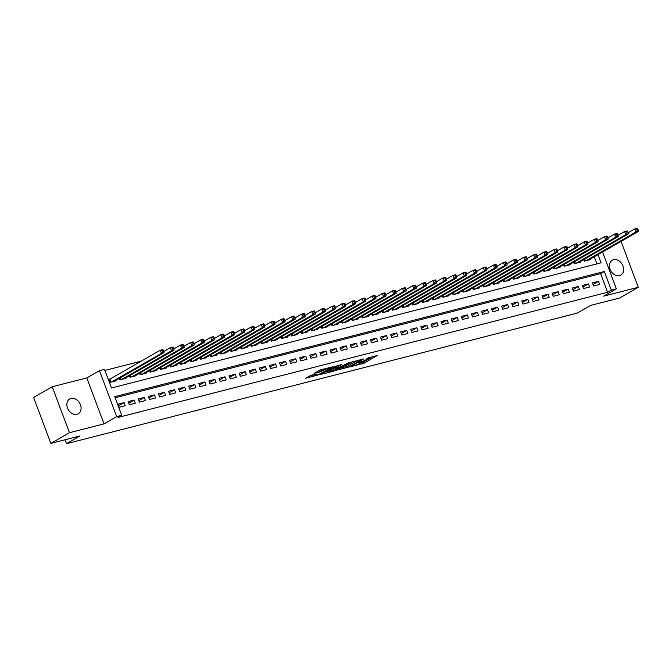 <?xml version="1.0" encoding="UTF-8"?>
<svg xmlns="http://www.w3.org/2000/svg" width="672" height="672" viewBox="0 0 672 672"><rect width="100%" height="100%" fill="white"/><g stroke="black" fill="none" stroke-linecap="round" stroke-linejoin="round"><path stroke-width="1.01" d="M351.7 366.408L364.132 363.157L377.521 355.387L366.836 358.361A4.2 0.563 159.4 0 1 368.432 358.226A4.2 0.563 159.4 0 1 367.668 358.89L366.568 359.52A4.2 0.563 159.4 0 1 361.066 361.679L358.495 362.502L360.041 362.267A4.2 0.563 159.4 0 1 361.637 362.132A4.2 0.563 159.4 0 1 360.872 362.804L359.772 363.434A4.2 0.563 159.4 0 1 354.262 365.585L351.7 366.408M76.961 414.33A8.568 6.569 60.1 0 0 78.238 413.809A8.568 6.569 60.1 0 0 80.086 403.906A8.568 6.569 60.1 0 0 70.988 398.437A8.568 6.569 60.1 0 0 69.703 398.958A8.568 6.569 60.1 0 0 67.864 408.862A8.568 6.569 60.1 0 0 76.961 414.33M619.525 275.612A8.568 6.569 60.1 0 0 620.802 275.092A8.568 6.569 60.1 0 0 622.65 265.188A8.568 6.569 60.1 0 0 613.544 259.72A8.568 6.569 60.1 0 0 612.268 260.24A8.568 6.569 60.1 0 0 610.428 270.144A8.568 6.569 60.1 0 0 619.525 275.612M311.228 375.27L305.584 378.277L319.494 374.573L332.884 366.794L320.695 369.827L314.278 373.271L319.78 371.952L323.711 370.012A3.511 0.47 159.4 0 1 327.314 368.5A3.511 0.47 159.4 0 1 329.65 368.096A3.511 0.47 159.4 0 1 329.011 368.651L320.351 373.632A3.511 0.47 159.4 0 1 316.756 375.144A3.511 0.47 159.4 0 1 314.412 375.547A3.511 0.47 159.4 0 1 315.05 374.984L316.73 373.951L311.228 375.27M50.862 443.411L33.6 397.471L52.214 386.77L69.485 432.701L50.862 443.411L79.884 435.985L66.486 443.696L577.248 313.11L590.654 305.399L619.676 297.982L638.291 287.28L603.716 296.117L616.375 288.834L611.327 290.128L607.606 292.27L118.037 417.438L121.758 415.296L116.718 416.59L99.448 370.65L104.496 369.365L111.493 387.988L601.062 262.819L597.988 254.638M69.485 432.701L104.059 423.864L116.718 416.59M336.63 370.188L350.305 366.694L363.703 358.915L349.793 362.62L336.63 370.188M333.178 371.305L320.989 374.338L334.379 366.559L341.603 364.568L335.79 368.054L339.612 367.164L348.44 362.796L334.9 370.633L333.178 371.305L333.026 370.894M638.291 287.28L621.046 241.391M110.468 378.89L108.696 379.344L109.864 382.444L115.92 380.898L115.744 380.436M593.628 285.978L599.684 284.432L598.517 281.324L592.46 282.878L593.628 285.978M583.531 288.557L589.588 287.011L588.42 283.903L582.364 285.457L583.531 288.557M573.434 291.144L579.491 289.59L578.323 286.49L572.267 288.036L573.434 291.144M563.346 293.723L569.402 292.169L568.235 289.069L562.178 290.615L563.346 293.723M553.249 296.302L559.306 294.756L558.138 291.648L552.082 293.194L553.249 296.302M543.152 298.88L549.209 297.335L548.041 294.227L541.985 295.781L543.152 298.88M533.056 301.459L539.112 299.914L537.953 296.814L531.896 298.36L533.056 301.459M522.967 304.046L529.024 302.492L527.856 299.393L521.8 300.938L522.967 304.046M512.87 306.625L518.927 305.08L517.759 301.972L511.703 303.517L512.87 306.625M502.774 309.204L508.83 307.658L507.671 304.55L501.614 306.104L502.774 309.204M492.685 311.783L498.742 310.237L497.574 307.138L491.518 308.683L492.685 311.783M482.588 314.37L488.645 312.816L487.477 309.716L481.421 311.262L482.588 314.37M472.492 316.949L478.548 315.403L477.38 312.295L471.324 313.841L472.492 316.949M462.403 319.528L468.46 317.982L467.292 314.874L461.236 316.428L462.403 319.528M452.306 322.106L458.363 320.561L457.195 317.461L451.139 319.007L452.306 322.106M442.21 324.694L448.266 323.14L447.098 320.04L441.042 321.586L442.21 324.694M432.121 327.272L438.178 325.718L437.01 322.619L430.954 324.164L432.121 327.272M422.024 329.851L428.081 328.306L426.913 325.198L420.857 326.752L422.024 329.851M411.928 332.43L417.984 330.884L416.816 327.776L410.76 329.33L411.928 332.43M401.831 335.017L407.896 333.463L406.728 330.364L400.672 331.909L401.831 335.017M391.742 337.596L397.799 336.042L396.631 332.942L390.575 334.488L391.742 337.596M381.646 340.175L387.702 338.629L386.534 335.521L380.478 337.067L381.646 340.175M371.549 342.754L377.605 341.208L376.446 338.1L370.39 339.654L371.549 342.754M361.46 345.332L367.517 343.787L366.349 340.687L360.293 342.233L361.46 345.332M351.364 347.92L357.42 346.366L356.252 343.266L350.196 344.812L351.364 347.92M341.267 350.498L347.323 348.953L346.156 345.845L340.099 347.39L341.267 350.498M331.178 353.077L337.235 351.532L336.067 348.424L330.011 349.978L331.178 353.077M321.082 355.656L327.138 354.11L325.97 351.011L319.914 352.556L321.082 355.656M310.985 358.243L317.041 356.689L315.874 353.59L309.817 355.135L310.985 358.243M300.896 360.822L306.953 359.276L305.785 356.168L299.729 357.714L300.896 360.822M290.8 363.401L296.856 361.855L295.688 358.747L289.632 360.301L290.8 363.401M280.703 365.98L286.759 364.434L285.592 361.334L279.535 362.88L280.703 365.98M270.614 368.567L276.671 367.013L275.503 363.913L269.447 365.459L270.614 368.567M260.518 371.146L266.574 369.592L265.406 366.492L259.35 368.038L260.518 371.146M250.421 373.724L256.477 372.179L255.31 369.071L249.253 370.625L250.421 373.724M240.324 376.303L246.38 374.758L245.221 371.65L239.165 373.204L240.324 376.303M230.236 378.89L236.292 377.336L235.124 374.237L229.068 375.782L230.236 378.89M220.139 381.469L226.195 379.915L225.028 376.816L218.971 378.361L220.139 381.469M210.042 384.048L216.098 382.502L214.939 379.394L208.883 380.948L210.042 384.048M199.954 386.627L206.01 385.081L204.842 381.973L198.786 383.527L199.954 386.627M189.857 389.206L195.913 387.66L194.746 384.56L188.689 386.106L189.857 389.206M179.76 391.793L185.816 390.239L184.649 387.139L178.592 388.685L179.76 391.793M169.672 394.372L175.728 392.826L174.56 389.718L168.504 391.264L169.672 394.372M159.575 396.95L165.631 395.405L164.464 392.297L158.407 393.851L159.575 396.95M149.478 399.529L155.534 397.984L154.367 394.884L148.31 396.43L149.478 399.529M139.39 402.116L145.446 400.562L144.278 397.463L138.222 399.008L139.39 402.116M129.293 404.695L135.349 403.15L134.182 400.042L128.125 401.587L129.293 404.695M607.606 292.27L600.608 273.647L115.172 397.757M124.085 402.62L118.028 404.174L119.196 407.274L125.252 405.728L124.085 402.62L118.625 405.762M141.364 361.124L104.908 370.448M596.929 263.869L594.266 256.78M590.176 259.14L590.352 259.602L584.296 261.148L583.716 259.627M580.079 261.719L580.255 262.181L574.199 263.726L573.628 262.206M569.982 264.298L570.158 264.76L564.102 266.314L563.531 264.785M559.894 266.876L560.062 267.338L554.005 268.892L553.434 267.364M549.797 269.455L549.973 269.926L543.917 271.471L543.346 269.951M539.7 272.042L539.876 272.504L533.82 274.05L533.249 272.53M529.612 274.621L529.78 275.083L523.723 276.637L523.152 275.108M519.515 277.2L519.691 277.662L513.635 279.216L513.064 277.687M509.418 279.779L509.594 280.249L503.538 281.795L502.967 280.274M499.33 282.366L499.498 282.828L493.441 284.374L492.87 282.853M489.233 284.945L489.409 285.407L483.353 286.952L482.773 285.432M479.136 287.524L479.312 287.986L473.256 289.54L472.685 288.011M469.048 290.102L469.216 290.573L463.159 292.118L462.588 290.598M458.951 292.69L459.127 293.152L453.071 294.697L452.491 293.177M448.854 295.268L449.03 295.73L442.974 297.276L442.403 295.756M438.757 297.847L438.934 298.309L432.877 299.863L432.306 298.334M428.669 300.426L428.845 300.896L422.78 302.442L422.209 300.913M418.572 303.013L418.748 303.475L412.692 305.021L412.121 303.5M408.475 305.592L408.652 306.054L402.595 307.6L402.024 306.079M398.387 308.171L398.555 308.633L392.498 310.187L391.927 308.658M388.29 310.75L388.466 311.212L382.41 312.766L381.839 311.237M378.193 313.337L378.37 313.799L372.313 315.344L371.742 313.824M368.105 315.916L368.273 316.378L362.216 317.923L361.645 316.403M358.008 318.494L358.184 318.956L352.128 320.51L351.548 318.982M347.911 321.073L348.088 321.535L342.031 323.089L341.46 321.56M337.823 323.652L337.991 324.122L331.934 325.668L331.363 324.148M327.726 326.239L327.902 326.701L321.846 328.247L321.266 326.726M317.629 328.818L317.806 329.28L311.749 330.826L311.178 329.305M307.532 331.397L307.709 331.859L301.652 333.413L301.081 331.884M297.444 333.976L297.62 334.446L291.564 335.992L290.984 334.471M287.347 336.563L287.524 337.025L281.467 338.57L280.896 337.05M277.25 339.142L277.427 339.604L271.37 341.149L270.799 339.629M267.162 341.72L267.33 342.182L261.274 343.736L260.702 342.208M257.065 344.299L257.242 344.77L251.185 346.315L250.614 344.786M246.968 346.886L247.145 347.348L241.088 348.894L240.517 347.374M236.88 349.465L237.048 349.927L230.992 351.473L230.42 349.952M226.783 352.044L226.96 352.506L220.903 354.06L220.332 352.531M216.686 354.623L216.863 355.085L210.806 356.639L210.235 355.11M206.598 357.21L206.766 357.672L200.71 359.218L200.138 357.697M196.501 359.789L196.678 360.251L190.621 361.796L190.042 360.276M186.404 362.368L186.581 362.83L180.524 364.384L179.953 362.855M176.316 364.946L176.484 365.408L170.428 366.962L169.856 365.434M166.219 367.525L166.396 367.996L160.339 369.541L159.76 368.021M156.122 370.112L156.299 370.574L150.242 372.12L149.671 370.6M146.026 372.691L146.202 373.153L140.146 374.699L139.574 373.178M135.937 375.27L136.114 375.732L130.049 377.286L129.478 375.757M125.84 377.849L126.017 378.319L119.96 379.865L119.389 378.344M65.016 439.79L66.486 443.696M104.059 423.864L86.789 377.933L52.214 386.77M86.789 377.933L99.448 370.65M611.327 290.128L604.33 271.505L114.761 396.673L121.758 415.296M602.54 252.025L616.375 288.834M600.608 273.647L604.33 271.505M598.517 281.324L593.057 284.466M588.42 283.903L582.96 287.045M578.323 286.49L572.863 289.624M568.235 289.069L562.775 292.211M558.138 291.648L552.678 294.79M548.041 294.227L542.581 297.368M537.953 296.814L532.493 299.947M527.856 299.393L522.396 302.526M517.759 301.972L512.299 305.113M507.671 304.55L502.211 307.692M497.574 307.138L492.114 310.271M487.477 309.716L482.017 312.85M477.38 312.295L471.929 315.437M467.292 314.874L461.832 318.016M457.195 317.461L451.735 320.594M447.098 320.04L441.647 323.173M437.01 322.619L431.55 325.76M426.913 325.198L421.453 328.339M416.816 327.776L411.356 330.918M406.728 330.364L401.268 333.497M396.631 332.942L391.171 336.084M386.534 335.521L381.074 338.663M376.446 338.1L370.986 341.242M366.349 340.687L360.889 343.82M356.252 343.266L350.792 346.408M346.156 345.845L340.704 348.986M336.067 348.424L330.607 351.565M325.97 351.011L320.51 354.144M315.874 353.59L310.422 356.723M305.785 356.168L300.325 359.31M295.688 358.747L290.228 361.889M285.592 361.334L280.132 364.468M275.503 363.913L270.043 367.046M265.406 366.492L259.946 369.634M255.31 369.071L249.85 372.212M245.221 371.65L239.761 374.791M235.124 374.237L229.664 377.37M225.028 376.816L219.568 379.957M214.939 379.394L209.479 382.536M204.842 381.973L199.382 385.115M194.746 384.56L189.286 387.694M184.649 387.139L179.197 390.281M174.56 389.718L169.1 392.86M164.464 392.297L159.004 395.438M154.367 394.884L148.915 398.017M144.278 397.463L138.818 400.596M134.182 400.042L128.722 403.183M360.671 362.914L363.661 361.914L373.288 356.378M340.166 368.155L345.223 366.862M348.516 367.055L361.276 359.948L359.654 360.192A4.2 0.563 159.4 0 0 354.144 362.351L346.248 366.887A4.2 0.563 159.4 0 0 345.484 367.559A4.2 0.563 159.4 0 0 347.08 367.424L348.516 367.055M345.484 367.559L345.022 366.316A4.2 0.563 159.4 0 1 345.786 365.644L352.775 361.628M329.582 370.86L324.761 372.095M337.369 365.568L335.328 366.811L335.79 368.054M330.498 371.028A3.511 0.47 159.4 0 0 329.86 371.591A3.511 0.47 159.4 0 0 332.195 371.179A3.511 0.47 159.4 0 0 335.798 369.676L339.083 367.71L335.269 368.6L330.498 371.028L330.028 369.785A3.511 0.47 159.4 0 0 329.389 370.348L329.86 371.591M330.028 369.785L335.471 367.189M318.049 371.036L321.964 369.508M309.347 376.034L314.135 374.816M588.58 260.056L638.4 231.412L635.88 232.05L634.712 228.95L628.169 232.714M636.787 229.127L634.712 228.95L637.232 228.304L637.795 228.875L636.787 229.127L637.249 230.37L638.257 230.118L637.795 228.875M637.249 230.37L635.88 232.05L586.06 260.694M638.257 230.118L638.4 231.412M578.491 262.634L628.303 233.99L625.783 234.637L624.616 231.529L618.072 235.292L617.61 234.032L616.594 234.293L617.064 235.536L618.072 235.276L618.215 236.569L615.686 237.216L565.866 265.86M626.69 231.714L624.616 231.529L627.136 230.882L627.698 231.454L626.69 231.714L627.161 232.957L628.169 232.697L627.698 231.454M627.161 232.957L625.783 234.637L575.963 263.281M628.169 232.697L628.303 233.99M617.064 235.536L615.686 237.216L614.519 234.108L607.984 237.871M616.594 234.293L614.519 234.108L617.047 233.47L617.61 234.032M568.394 265.213L618.215 236.569M558.298 267.792L608.118 239.148L605.598 239.795L604.43 236.695L597.887 240.45L597.416 239.198L596.408 239.45L596.879 240.694L597.887 240.442L598.021 241.735L595.501 242.374L545.681 271.018M606.505 236.872L604.43 236.695L606.95 236.048L607.513 236.611L606.505 236.872L606.967 238.115L607.975 237.854L607.513 236.611M606.967 238.115L605.598 239.795L555.778 268.439M607.975 237.854L608.118 239.148M596.879 240.694L595.501 242.374L594.334 239.274L587.79 243.037M596.408 239.45L594.334 239.274L596.854 238.627L597.416 239.198M548.201 270.371L598.021 241.735M538.112 272.958L587.933 244.314L585.404 244.961L584.237 241.853L577.702 245.616L577.231 244.356L576.223 244.616L576.685 245.86L577.693 245.599L577.836 246.893L575.308 247.54L525.496 276.184M586.312 242.038L584.237 241.853L586.765 241.206L587.32 241.777L586.312 242.038L586.782 243.272L587.79 243.02L587.32 241.777M586.782 243.272L585.404 244.961L535.584 273.605M587.79 243.02L587.933 244.314M576.685 245.86L575.308 247.54L574.148 244.432L567.605 248.195L567.134 246.935L566.126 247.195L566.588 248.438L567.605 248.178L567.739 249.472L565.219 250.118L515.399 278.762M576.223 244.616L574.148 244.432L576.668 243.793L577.231 244.356M528.016 275.537L577.836 246.893M566.588 248.438L565.219 250.118L564.052 247.019L557.508 250.774M566.126 247.195L564.052 247.019L566.572 246.372L567.134 246.935M517.919 278.116L567.739 249.472M507.83 280.694L557.642 252.059L555.122 252.697L553.955 249.598L547.411 253.361L546.949 252.101L545.941 252.361L546.403 253.596L547.411 253.344L547.554 254.638L545.026 255.284L495.214 283.92M556.03 249.774L553.955 249.598L556.483 248.951L557.038 249.522L556.03 249.774L556.5 251.017L557.508 250.757L557.038 249.522M556.5 251.017L555.122 252.697L505.302 281.341M557.508 250.757L557.642 252.059M546.403 253.596L545.026 255.284L543.858 252.176L537.323 255.94M545.941 252.361L543.858 252.176L546.386 251.53L546.949 252.101M497.734 283.282L547.554 254.638M487.637 285.86L537.457 257.216L534.937 257.863L533.77 254.755L527.226 258.518L526.756 257.258L525.748 257.519L526.218 258.762L527.226 258.502L527.36 259.795L524.84 260.442L475.02 289.086M535.844 254.94L533.77 254.755L536.29 254.117L536.852 254.68L535.844 254.94L536.306 256.183L537.323 255.923L536.852 254.68M536.306 256.183L534.937 257.863L485.117 286.507M537.323 255.923L537.457 257.216M526.218 258.762L524.84 260.442L523.673 257.342L517.129 261.097M525.748 257.519L523.673 257.342L526.201 256.696L526.756 257.258M477.548 288.439L527.36 259.795M467.452 291.018L517.272 262.374L514.744 263.021L513.576 259.921L507.041 263.684L506.57 262.424L505.562 262.685L506.024 263.92L507.032 263.668L507.175 264.961L504.655 265.608L454.835 294.244M515.651 260.098L513.576 259.921L516.104 259.274L516.667 259.846L515.651 260.098L516.121 261.341L517.129 261.08L516.667 259.846M516.121 261.341L514.744 263.021L464.932 291.665M517.129 261.08L517.272 262.374M506.024 263.92L504.655 265.608L503.488 262.5L496.944 266.263M505.562 262.685L503.488 262.5L506.008 261.853L506.57 262.424M457.355 293.605L507.175 264.961M447.266 296.184L497.078 267.54L494.558 268.187L493.391 265.079L486.847 268.842L486.385 267.582L485.369 267.842L485.839 269.086L486.847 268.825L486.99 270.119L484.462 270.766L434.641 299.41M495.466 265.264L493.391 265.079L495.911 264.432L496.474 265.003L495.466 265.264L495.936 266.507L496.944 266.246L496.474 265.003M495.936 266.507L494.558 268.187L444.738 296.831M496.944 266.246L497.078 267.54M485.839 269.086L484.462 270.766L483.294 267.658L476.759 271.421L476.288 270.169L475.28 270.421L475.742 271.664L476.75 271.404L476.893 272.698L474.373 273.344L424.553 301.988M485.369 267.842L483.294 267.658L485.822 267.019L486.385 267.582M437.17 298.763L486.99 270.119M475.742 271.664L474.373 273.344L473.206 270.245L466.662 274L466.192 272.748L465.184 273.008L465.654 274.243L466.662 273.991L466.796 275.285L464.276 275.923L414.456 304.567M475.28 270.421L473.206 270.245L475.726 269.598L476.288 270.169M427.073 301.342L476.893 272.698M465.654 274.243L464.276 275.923L463.109 272.824L456.565 276.587L456.095 275.327L455.087 275.587L455.557 276.83L456.565 276.57L456.708 277.864L454.18 278.51L404.359 307.154M465.184 273.008L463.109 272.824L465.629 272.177L466.192 272.748M416.984 303.929L466.796 275.285M455.557 276.83L454.18 278.51L453.012 275.402L446.477 279.166M455.087 275.587L453.012 275.402L455.54 274.756L456.095 275.327M406.888 306.508L456.708 277.864M396.791 309.086L446.611 280.442L444.083 281.089L442.924 277.981L436.38 281.744L435.91 280.484L434.902 280.745L435.364 281.988L436.38 281.728L436.514 283.021L433.994 283.668L384.174 312.312M444.998 278.166L442.924 277.981L445.444 277.343L446.006 277.906L444.998 278.166L445.46 279.409L446.468 279.149L446.006 277.906M445.46 279.409L444.083 281.089L394.271 309.733M446.468 279.149L446.611 280.442M435.364 281.988L433.994 283.668L432.827 280.568L426.283 284.323M434.902 280.745L432.827 280.568L435.347 279.922L435.91 280.484M386.694 311.665L436.514 283.021M376.606 314.244L426.426 285.608L423.898 286.247L422.73 283.147L416.186 286.91L415.724 285.65L414.716 285.911L415.178 287.146L416.186 286.894L416.329 288.187L413.801 288.834L363.989 317.478M424.805 283.324L422.73 283.147L425.258 282.5L425.813 283.072L424.805 283.324L425.275 284.567L426.283 284.315L425.813 283.072M425.275 284.567L423.898 286.247L374.077 314.891M426.283 284.315L426.426 285.608M415.178 287.146L413.801 288.834L412.642 285.726L406.098 289.489M414.716 285.911L412.642 285.726L415.162 285.079L415.724 285.65M366.509 316.831L416.329 288.187M356.412 319.41L406.232 290.766L403.712 291.413L402.545 288.305L396.001 292.068L395.531 290.808L394.523 291.068L394.993 292.312L396.001 292.051L396.136 293.345L393.616 293.992L343.795 322.636M404.62 288.49L402.545 288.305L405.065 287.666L405.628 288.229L404.62 288.49L405.082 289.733L406.098 289.472L405.628 288.229M405.082 289.733L403.712 291.413L353.892 320.057M406.098 289.472L406.232 290.766M394.993 292.312L393.616 293.992L392.448 290.892L385.904 294.647L385.442 293.395L384.426 293.647L384.896 294.89L385.904 294.63L386.047 295.932L383.519 296.57L333.707 325.214M394.523 291.068L392.448 290.892L394.976 290.245L395.531 290.808M346.324 321.989L396.136 293.345M384.896 294.89L383.519 296.57L382.351 293.471L375.816 297.234L375.346 295.974L374.338 296.234L374.8 297.469L375.816 297.217L375.95 298.511L373.43 299.158L323.61 327.793M384.426 293.647L382.351 293.471L384.88 292.824L385.442 293.395M336.227 324.568L386.047 295.932M374.8 297.469L373.43 299.158L372.263 296.05L365.719 299.813L365.249 298.553L364.241 298.813L364.711 300.056L365.719 299.796L365.854 301.09L363.334 301.736L313.513 330.38M374.338 296.234L372.263 296.05L374.783 295.403L375.346 295.974M326.13 327.155L375.95 298.511M364.711 300.056L363.334 301.736L362.166 298.628L355.622 302.392M364.241 298.813L362.166 298.628L364.686 297.99L365.249 298.553M316.042 329.734L365.854 301.09M305.945 332.312L355.765 303.668L353.237 304.315L352.069 301.216L345.534 304.97L345.064 303.719L344.056 303.971L344.518 305.214L345.526 304.954L345.668 306.247L343.148 306.894L293.328 335.538M354.144 301.392L352.069 301.216L354.598 300.569L355.16 301.132L354.144 301.392L354.614 302.635L355.622 302.375L355.16 301.132M354.614 302.635L353.237 304.315L303.425 332.959M355.622 302.375L355.765 303.668M344.518 305.214L343.148 306.894L341.981 303.794L335.437 307.558M344.056 303.971L341.981 303.794L344.501 303.148L345.064 303.719M295.848 334.891L345.668 306.247M285.76 337.478L335.572 308.834L333.052 309.481L331.884 306.373L325.34 310.136L324.878 308.876L323.862 309.137L324.332 310.38L325.34 310.12L325.483 311.413L322.955 312.06L273.134 340.704M333.959 306.558L331.884 306.373L334.404 305.726L334.967 306.298L333.959 306.558L334.429 307.793L335.437 307.541L334.967 306.298M334.429 307.793L333.052 309.481L283.231 338.117M335.437 307.541L335.572 308.834M324.332 310.38L322.955 312.06L321.787 308.952L315.252 312.715M323.862 309.137L321.787 308.952L324.316 308.305L324.878 308.876M275.663 340.057L325.483 311.413M265.566 342.636L315.386 313.992L312.866 314.639L311.699 311.539L305.155 315.294L304.685 314.042L303.677 314.294L304.147 315.538L305.155 315.277L305.29 316.571L302.77 317.218L252.949 345.862M313.774 311.716L311.699 311.539L314.219 310.892L314.782 311.455L313.774 311.716L314.236 312.959L315.244 312.698L314.782 311.455M314.236 312.959L312.866 314.639L263.046 343.283M315.244 312.698L315.386 313.992M304.147 315.538L302.77 317.218L301.602 314.118L295.058 317.873L294.588 316.621L293.58 316.882L294.05 318.116L295.058 317.864L295.201 319.158L292.673 319.796L242.852 348.44M303.677 314.294L301.602 314.118L304.122 313.471L304.685 314.042M255.469 345.215L305.29 316.571M294.05 318.116L292.673 319.796L291.505 316.697L284.97 320.46L284.5 319.2L283.492 319.46L283.954 320.704L284.962 320.443L285.104 321.737L282.576 322.384L232.764 351.028M293.58 316.882L291.505 316.697L294.034 316.05L294.588 316.621M245.381 347.802L295.201 319.158M283.954 320.704L282.576 322.384L281.417 319.276L274.873 323.039L274.403 321.779L273.395 322.039L273.857 323.282L274.873 323.022L275.008 324.316L272.488 324.962L222.667 353.606M283.492 319.46L281.417 319.276L283.937 318.629L284.5 319.2M235.284 350.381L285.104 321.737M273.857 323.282L272.488 324.962L271.32 321.854L264.776 325.618M273.395 322.039L271.32 321.854L273.84 321.216L274.403 321.779M225.187 352.96L275.008 324.316M215.099 355.538L264.911 326.894L262.391 327.541L261.223 324.442L254.68 328.196L254.218 326.945L253.21 327.197L253.672 328.44L254.68 328.188L254.822 329.482L252.294 330.12L202.482 358.764M263.298 324.618L261.223 324.442L263.752 323.795L264.306 324.366L263.298 324.618L263.768 325.861L264.776 325.601L264.306 324.366M263.768 325.861L262.391 327.541L212.57 356.185M264.776 325.601L264.911 326.894M253.672 328.44L252.294 330.12L251.126 327.02L244.591 330.784M253.21 327.197L251.126 327.02L253.655 326.374L254.218 326.945M205.002 358.117L254.822 329.482M194.905 360.704L244.726 332.06L242.206 332.707L241.038 329.599L234.494 333.362L234.024 332.102L233.016 332.363L233.486 333.606L234.494 333.346L234.629 334.639L232.109 335.286L182.288 363.93M243.113 329.784L241.038 329.599L243.558 328.952L244.121 329.524L243.113 329.784L243.575 331.019L244.591 330.767L244.121 329.524M243.575 331.019L242.206 332.707L192.385 361.351M244.591 330.767L244.726 332.06M233.486 333.606L232.109 335.286L230.941 332.178L224.398 335.941M233.016 332.363L230.941 332.178L233.47 331.54L234.024 332.102M184.817 363.283L234.629 334.639M174.72 365.862L224.54 337.218L222.012 337.865L220.844 334.765L214.309 338.52M222.919 334.942L220.844 334.765L223.373 334.118L223.936 334.681L222.919 334.942L223.39 336.185L224.398 335.924L223.936 334.681M223.39 336.185L222.012 337.865L172.2 366.509M224.398 335.924L224.54 337.218M164.623 368.441L214.444 339.805L211.924 340.444L210.756 337.344L204.212 341.107M212.831 337.52L210.756 337.344L213.276 336.697L213.839 337.268L212.831 337.52L213.293 338.764L214.301 338.503L213.839 337.268M213.293 338.764L211.924 340.444L162.103 369.088M214.301 338.503L214.444 339.805M154.535 371.028L204.347 342.384L201.827 343.031L200.659 339.923L194.116 343.686L193.654 342.426L192.637 342.686L193.108 343.93L194.116 343.669L194.258 344.963L191.73 345.61L141.91 374.254M202.734 340.108L200.659 339.923L203.179 339.276L203.742 339.847L202.734 340.108L203.204 341.342L204.212 341.09L203.742 339.847M203.204 341.342L201.827 343.031L152.006 371.666M204.212 341.09L204.347 342.384M193.108 343.93L191.73 345.61L190.562 342.502L184.027 346.265M192.637 342.686L190.562 342.502L193.091 341.863L193.654 342.426M144.438 373.607L194.258 344.963M134.341 376.186L184.162 347.542L181.642 348.188L180.474 345.089L173.93 348.844M182.549 345.265L180.474 345.089L182.994 344.442L183.557 345.005L182.549 345.265L183.011 346.508L184.019 346.248L183.557 345.005M183.011 346.508L181.642 348.188L131.821 376.832M184.019 346.248L184.162 347.542M124.253 378.764L174.065 350.12L171.545 350.767L170.377 347.668L163.834 351.431L163.363 350.171L162.355 350.431L162.826 351.666L163.834 351.414L163.976 352.708L161.448 353.354L111.628 381.99M172.452 347.844L170.377 347.668L172.897 347.021L173.46 347.592L172.452 347.844L172.922 349.087L173.93 348.827L173.46 347.592M172.922 349.087L171.545 350.767L121.724 379.411M173.93 348.827L174.065 350.12M162.826 351.666L161.448 353.354L160.28 350.246L108.839 379.722M162.355 350.431L160.28 350.246L162.809 349.6L163.363 350.171M114.156 381.352L163.976 352.708M363.661 361.914L364.132 363.157M361.939 362.594L362.41 363.829M353.774 361.368L354.144 362.351M345.786 365.644L346.248 366.887M335.563 366.601L336.034 367.844M334.74 370.205L334.9 370.633M334.799 367.357L335.269 368.6M333.077 368.029L333.547 369.272M314.815 374.354L315.05 374.984M323.383 369.138L323.711 370.012M321.031 370.037L321.502 371.28M319.309 370.709L319.78 371.952M319.334 374.144L319.494 374.573M584.716 259.048L585.396 260.862M584.371 259.249L585.018 260.963M574.619 261.635L575.299 263.449M574.274 261.828L574.921 263.542M564.53 264.214L565.211 266.028M564.186 264.407L564.824 266.129M554.434 266.792L555.114 268.607M554.089 266.994L554.736 268.708M544.337 269.371L545.017 271.186M543.992 269.573L544.639 271.286M534.248 271.958L534.929 273.773M533.904 272.152L534.542 273.865M524.152 274.537L524.832 276.352M523.807 274.73L524.454 276.444M514.055 277.116L514.735 278.93M513.71 277.318L514.357 279.031M503.958 279.695L504.647 281.509M503.622 279.896L504.26 281.61M493.87 282.282L494.55 284.096M493.525 282.475L494.172 284.189M483.773 284.861L484.453 286.675M483.428 285.054L484.075 286.768M473.676 287.44L474.365 289.254M473.332 287.641L473.978 289.355M463.588 290.018L464.268 291.833M463.243 290.22L463.882 291.934M453.491 292.606L454.171 294.42M453.146 292.799L453.793 294.512M443.394 295.184L444.074 296.999M443.05 295.378L443.696 297.091M433.306 297.763L433.986 299.578M432.961 297.965L433.6 299.678M423.209 300.342L423.889 302.156M422.864 300.544L423.511 302.257M413.112 302.929L413.792 304.735M412.768 303.122L413.414 304.836M403.024 305.508L403.704 307.322M402.679 305.701L403.318 307.415M392.927 308.087L393.607 309.901M392.582 308.288L393.229 310.002M382.83 310.666L383.51 312.48M382.486 310.867L383.132 312.581M372.733 313.244L373.422 315.059M372.397 313.446L373.036 315.16M362.645 315.832L363.325 317.646M362.3 316.025L362.947 317.738M352.548 318.41L353.228 320.225M352.204 318.604L352.85 320.317M342.451 320.989L343.14 322.804M342.107 321.191L342.754 322.904M332.363 323.568L333.043 325.382M332.018 323.77L332.657 325.483M322.266 326.155L322.946 327.97M321.922 326.348L322.568 328.062M312.169 328.734L312.858 330.548M311.825 328.927L312.472 330.641M302.081 331.313L302.761 333.127M301.736 331.514L302.375 333.228M291.984 333.892L292.664 335.706M291.64 334.093L292.286 335.807M281.887 336.479L282.568 338.293M281.543 336.672L282.19 338.386M271.799 339.058L272.479 340.872M271.454 339.251L272.093 340.964M261.702 341.636L262.382 343.451M261.358 341.838L262.004 343.552M251.605 344.215L252.286 346.03M251.261 344.417L251.908 346.13M241.517 346.802L242.197 348.608M241.172 346.996L241.811 348.709M231.42 349.381L232.1 351.196M231.076 349.574L231.722 351.288M221.323 351.96L222.004 353.774M220.979 352.162L221.626 353.875M211.226 354.539L211.915 356.353M210.89 354.74L211.529 356.454M201.138 357.118L201.818 358.932M200.794 357.319L201.44 359.033M191.041 359.705L191.722 361.519M190.697 359.898L191.344 361.612M180.944 362.284L181.633 364.098M180.6 362.477L181.247 364.199M170.856 364.862L171.536 366.677M170.512 365.064L171.15 366.778M160.759 367.441L161.44 369.256M160.415 367.643L161.062 369.356M150.662 370.028L151.343 371.843M150.318 370.222L150.965 371.935M140.574 372.607L141.254 374.422M140.23 372.8L140.868 374.514M130.477 375.186L131.158 377M130.133 375.388L130.78 377.101M120.38 377.765L121.061 379.579M120.036 377.966L120.683 379.68M109.872 379.235L110.972 382.166M109.519 379.411L110.586 382.259M361.427 361.578L361.637 362.132M368.222 357.68L368.432 358.226M314.042 374.556L314.412 375.547M329.465 367.584L329.65 368.096"/></g></svg>
